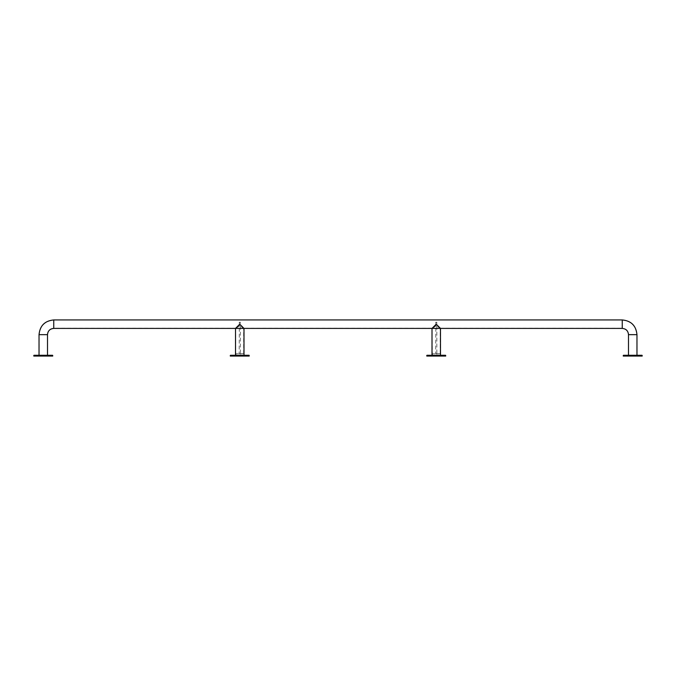 <?xml version="1.0" encoding="UTF-8"?>
<svg xmlns="http://www.w3.org/2000/svg" width="676" height="676" viewBox="0 0 676 676"><rect width="100%" height="100%" fill="white"/><g stroke="black" fill="none" stroke-linecap="round" stroke-linejoin="round"><path stroke-width="0.51" stroke-dasharray="3.38 2.54" d="M628.697 356.066L636.767 356.066L628.697 356.066L628.697 334.654C628.317 330.741 626.162 328.595 622.25 328.206L622.25 320.137L622.25 328.206L53.75 328.206C49.838 328.595 47.683 330.741 47.303 334.654L39.233 334.654L47.303 334.654L47.303 356.066L39.233 356.066L47.303 356.066M628.494 356.066L636.969 356.066L628.494 356.066L628.494 355.263M47.506 356.066L39.031 356.066L47.506 356.066L47.506 355.263M52.736 356.066L33.8 356.066M47.599 356.066L38.929 356.066L47.599 356.066L47.599 355.263L38.929 355.263L47.599 355.263M36.791 356.066L34.797 356.066L36.791 356.066L36.791 355.263L34.797 355.263L36.791 355.263M46.509 356.066L48.004 356.066L46.509 356.066M52.534 355.263L34.003 355.263M46.509 355.263L48.004 355.263L46.509 355.263M642.2 356.066L623.264 356.066M628.401 356.066L637.071 356.066L628.401 356.066L628.401 355.263L637.071 355.263L628.401 355.263M639.209 356.066L641.203 356.066L639.209 356.066L639.209 355.263L641.203 355.263L639.209 355.263M629.491 356.066L627.996 356.066L629.491 356.066M641.997 355.263L623.466 355.263M629.491 355.263L627.996 355.263L629.491 355.263M249.224 356.066L230.288 356.066M240.749 356.066L238.755 356.066L240.749 356.066L240.749 355.263L238.755 355.263L240.749 355.263M232.781 356.066L234.276 356.066L232.781 356.066M245.726 356.066L247.222 356.066L245.726 356.066M240.157 322.182L239.16 322.376L240.352 322.376L240.352 356.066L239.16 356.066L240.352 356.066L239.16 356.066L240.352 356.066L240.352 355.263L239.16 355.263L240.352 355.263L239.16 355.263L240.352 355.263L240.352 353.675L239.16 353.675L240.352 353.675M249.021 355.263L230.491 355.263M245.726 355.263L247.222 355.263L245.726 355.263M232.781 355.263L234.276 355.263L232.781 355.263M243.546 355.263L235.966 355.263L243.546 355.263L243.639 353.768L235.865 353.768L243.546 353.675M243.639 355.162L235.865 355.162L243.639 355.162M239.752 324.176L235.518 328.409L239.752 324.176L243.994 328.409L239.752 325.739L235.823 328.409L239.735 325.739L243.69 328.409L243.69 355.263L235.823 355.263L243.69 355.263M243.994 355.263L235.518 355.263L243.994 355.263M445.712 356.066L426.776 356.066M437.245 356.066L435.251 356.066L437.245 356.066L437.245 355.263L435.251 355.263L437.245 355.263M429.277 356.066L430.773 356.066L429.277 356.066M442.222 356.066L443.718 356.066L442.222 356.066M436.645 322.182L435.648 322.376L436.84 322.376L436.84 356.066L435.648 356.066L436.84 356.066L435.648 356.066L436.84 356.066L436.84 355.263L435.648 355.263L436.84 355.263L435.648 355.263L436.84 355.263L436.84 353.675L435.648 353.675L436.84 353.675M445.509 355.263L426.978 355.263M442.222 355.263L443.718 355.263L442.222 355.263M429.277 355.263L430.773 355.263L429.277 355.263M440.034 355.263L432.454 355.263L440.034 355.263L440.135 353.768L432.361 353.768L440.034 353.675M440.135 355.162L432.361 355.162L440.135 355.162M436.248 324.176L432.006 328.409L436.248 324.176L440.482 328.409L436.24 325.739L432.31 328.409L436.223 325.739L440.177 328.409L440.177 355.263L432.31 355.263L440.177 355.263M440.482 355.263L432.006 355.263L440.482 355.263M53.75 328.206L53.75 320.137L53.75 328.206M628.697 334.654L636.767 334.654L628.697 334.654M636.969 334.654L628.494 334.654M39.031 334.654L47.506 334.654M622.25 319.934L622.25 328.409M53.75 319.934L53.75 328.409M52.736 355.466L33.8 355.466M642.2 355.466L623.264 355.466M249.224 355.466L230.288 355.466M445.712 355.466L426.776 355.466M636.767 356.066L636.767 334.654C635.905 325.84 631.071 320.999 622.25 320.137L53.75 320.137C44.929 320.999 40.095 325.84 39.233 334.654L39.233 356.066M636.969 356.066L636.969 355.263M39.031 355.263L39.031 356.066M48.004 356.066L48.004 355.263L48.004 356.066M46.01 356.066L46.01 355.263L46.01 356.066M34.797 356.066L34.797 355.263M38.929 356.066L38.929 355.263M629.99 356.066L629.99 355.263L629.99 356.066M627.996 356.066L627.996 355.263L627.996 356.066M641.203 356.066L641.203 355.263M637.071 356.066L637.071 355.263M239.355 322.182L239.16 353.675M247.222 356.066L247.222 355.263M245.227 356.066L245.227 355.263M234.276 356.066L234.276 355.263M232.282 356.066L232.282 355.263M238.755 356.066L238.755 355.263M235.966 355.263L235.966 353.675M235.823 355.263L235.518 328.409M435.843 322.182L435.648 353.675M443.718 356.066L443.718 355.263M441.724 356.066L441.724 355.263M430.773 356.066L430.773 355.263M428.778 356.066L428.778 355.263M435.251 356.066L435.251 355.263M432.454 355.263L432.454 353.675M432.31 355.263L432.006 328.409"/><path stroke-width="1.01" d="M628.494 356.066L628.494 334.654L636.969 334.654C636.099 325.714 631.19 320.813 622.25 319.934L53.75 319.934C44.81 320.813 39.901 325.714 39.031 334.654L39.031 355.263M628.494 334.654C628.131 330.86 626.044 328.781 622.25 328.409L53.75 328.409C49.956 328.781 47.869 330.86 47.506 334.654L47.506 356.066M33.8 355.466L33.8 356.066L52.736 356.066L52.534 355.263L34.003 355.263L52.736 355.466M623.264 355.466L623.264 356.066L642.2 356.066L641.997 355.263L623.466 355.263L642.2 355.466M230.288 355.466L230.288 356.066L249.224 356.066L249.021 355.263L230.491 355.263L249.224 355.466M239.752 324.176L235.518 328.409L239.752 324.176L243.994 328.409L243.994 355.263M426.776 355.466L426.776 356.066L445.712 356.066L445.509 355.263L426.978 355.263L445.712 355.466M436.248 324.176L432.006 328.409L436.248 324.176L440.482 328.409L440.482 355.263M47.506 334.654L39.031 334.654M622.25 328.409L622.25 319.934M53.75 328.409L53.75 319.934M636.969 355.263L636.969 334.654M235.518 355.263L235.518 328.409M432.006 355.263L432.006 328.409"/></g></svg>
